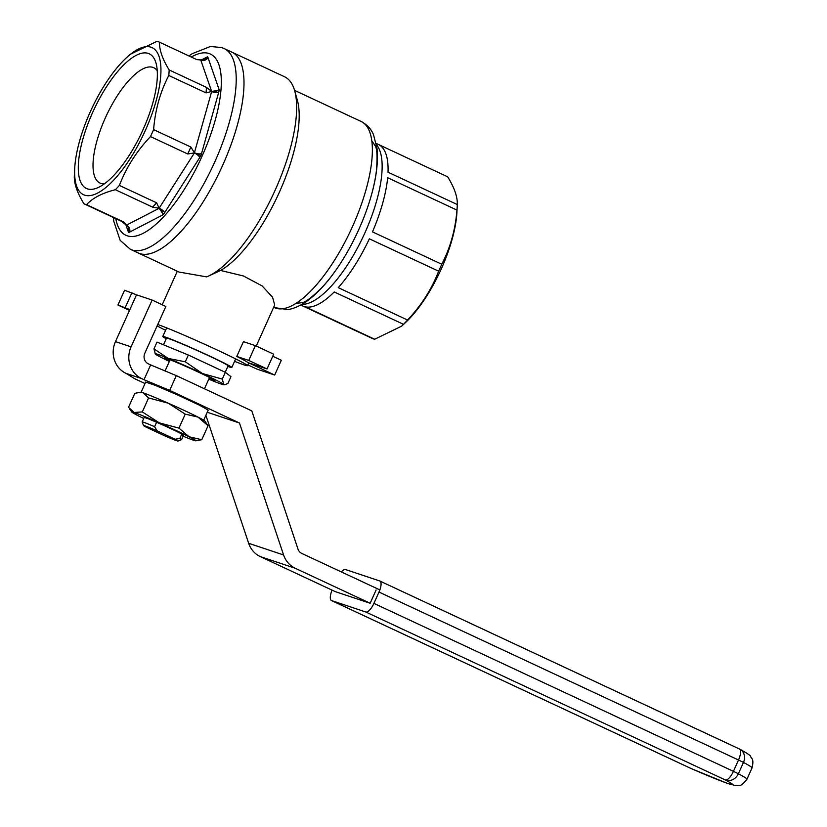 <?xml version="1.0" encoding="UTF-8"?>
<svg xmlns="http://www.w3.org/2000/svg" width="827" height="827" viewBox="0 0 827 827"><rect width="100%" height="100%" fill="white"/><g stroke="black" fill="none" stroke-linecap="round" stroke-linejoin="round"><path stroke-width="1.24" d="M157.13 430.857L175.066 439.23A18.918 0.724 24.2 0 1 177.991 441.039A18.918 0.724 24.2 0 1 164.397 435.674L146.472 427.301A18.918 0.724 24.2 0 1 143.516 425.543A18.918 0.724 24.2 0 1 157.13 430.857L154.597 426.691L156.592 422.266M181.795 434.041L179.81 438.475L175.066 439.23M179.81 438.475A21.616 0.827 24.2 0 1 181.589 439.664A21.616 0.827 24.2 0 1 181.568 439.685L177.991 441.039M143.516 425.543L142.151 421.977A21.616 0.827 24.2 0 1 142.151 421.946A21.616 0.827 24.2 0 1 154.597 426.691M208.993 378.704A27.839 1.065 -155.8 0 0 214.927 380.596A27.839 1.065 -155.8 0 0 194.097 370.124A27.839 1.065 -155.8 0 0 165.989 358.225A27.839 1.065 -155.8 0 0 164.191 357.791A27.839 1.065 -155.8 0 0 169.556 360.985M208.776 379.18A37.835 1.447 -155.8 0 0 210.844 380.038A37.835 1.447 -155.8 0 0 223.941 384.793A37.835 1.447 -155.8 0 0 223.714 384.338A37.835 1.447 -155.8 0 0 202.408 373.525A37.835 1.447 -155.8 0 0 168.243 358.422A37.835 1.447 -155.8 0 0 155.073 353.842A37.835 1.447 -155.8 0 0 155.383 354.121A37.835 1.447 -155.8 0 0 169.339 361.451M163.498 344.787L166.485 338.14A33.783 1.292 24.2 0 1 168.698 338.625A33.783 1.292 24.2 0 1 203.401 353.336A33.783 1.292 24.2 0 1 228.107 365.834L225.213 372.253M166.217 338.739A37.835 1.447 24.2 0 1 162.785 336.475A37.835 1.447 24.2 0 1 165.266 337.023A37.835 1.447 24.2 0 1 204.135 353.501A37.835 1.447 24.2 0 1 231.798 367.498A37.835 1.447 24.2 0 1 227.838 366.433M155.383 354.121L153.946 348.87L168.243 358.422L185.31 361.802L202.408 373.525L222.287 379.086L223.714 384.338L225.058 384.679L227.911 383.428L230.95 376.657L225.326 372.305L222.287 379.086M225.326 372.305L188.349 355.031L185.31 361.802M188.349 355.031L156.996 342.099L153.946 348.87M205.882 415.319L248.658 543.298A24.324 22.701 108.5 0 0 260.298 556.592L335.224 591.605L370.155 603.255L376.13 589.961M141.717 378.621L144.001 379.696L150.648 364.914L148.364 363.849A8.105 7.567 108.5 0 1 144.818 353.253L165.855 306.455L152.127 300.046L131.09 346.844A24.324 22.701 108.5 0 0 141.717 378.621L126.097 373.411L134.749 378.735L145.014 383.532M379.862 589.909L301.865 553.48A8.105 7.567 -71.5 0 1 297.978 549.045L251.801 410.885L176.306 375.623L150.648 364.914M144.001 379.696L169.669 390.396L239.468 423L283.578 554.958A24.324 22.701 108.5 0 0 295.218 568.252L370.155 603.255M169.669 390.396L176.306 375.623M126.097 373.411A24.324 22.701 -71.5 0 1 115.47 341.623L136.507 294.825L124.577 290.236L117.93 305.018L129.498 310.414M152.127 300.046L136.507 294.825M239.468 423L207.257 412.249M178.942 428.117L189.083 436.77L201.788 439.706L195.803 440.822A35.127 1.344 -155.8 0 0 189.083 436.77A35.127 1.344 -155.8 0 0 159.342 422.876L178.942 428.117L185.227 414.131L168.201 403.173A35.127 1.344 -155.8 0 0 142.978 392.773A35.127 1.344 -155.8 0 0 140.786 392.215L134.801 393.332L128.516 407.318L134.129 412.477A35.127 1.344 24.2 0 1 159.342 422.876L142.306 411.918L148.591 397.942L142.978 392.773L138.926 392.401M183.149 436.201A35.127 1.344 -155.8 0 0 193.601 440.264A35.127 1.344 -155.8 0 0 195.803 440.822M201.788 439.706L208.073 425.719L197.932 417.066L185.227 414.131M208.073 425.719L204.724 420.953A35.127 1.344 -155.8 0 0 197.932 417.066A35.127 1.344 -155.8 0 0 168.201 403.173L148.591 397.942M142.151 421.946L144.146 417.511A21.616 0.827 24.2 0 1 164.201 425.616A21.616 0.827 24.2 0 1 183.584 435.229A21.616 0.827 24.2 0 1 182.167 434.919M142.306 411.918L134.129 412.477A35.127 1.344 -155.8 0 0 131.855 412.084A35.127 1.344 -155.8 0 0 138.647 415.971A35.127 1.344 -155.8 0 0 143.712 418.483M141.024 392.422L145.666 382.074L155.104 385.289L177.123 394.748L199.607 405.251L208.218 410.099L203.576 420.447M341.344 571.922A10.813 3.856 115 0 1 345.562 569.555L379.748 580.967A10.813 3.856 115 0 1 379.893 581.03A10.813 3.856 115 0 1 378.993 592.049L373.907 603.379A10.813 3.856 115 0 1 365.803 612.001L331.617 600.588A10.813 3.856 115 0 1 331.462 600.536A10.813 3.856 115 0 1 332.092 590.137M407.535 320.018L338.253 287.651A89.171 31.788 -65 0 0 369.349 238.817L438.63 271.184C431.818 289.026 421.45 305.297 407.535 320.018A89.171 31.788 115 0 1 403.493 324.318L401.664 326.127L374.693 339.235A89.171 31.788 115 0 1 372.15 338.388A89.171 31.788 115 0 1 372.098 338.367L302.827 306M374.693 339.235L305.411 306.869A89.171 31.788 -65 0 0 334.211 291.952L403.493 324.318M129.86 309.608L117.93 305.018M247.8 364.852L256.856 369.08L274.688 375.034L248.379 362.743L267.038 368.976L248.741 360.427L236.78 356.437A51.346 1.974 24.2 0 1 248.555 363.187L247.449 365.648A51.346 1.974 -155.8 0 0 210.647 346.989A51.346 1.974 -155.8 0 0 157.74 324.494M267.038 368.976L273.675 354.194L255.378 345.645L243.427 341.654L236.78 356.437M274.688 375.034L281.325 360.252L272.755 356.251M447.593 176.782A89.171 31.788 115 0 1 447.634 176.802A89.171 31.788 115 0 1 447.686 176.823L378.404 144.456A89.171 31.788 -65 0 1 388.028 172.202L457.31 204.569A89.171 31.788 115 0 1 457.259 205.851A89.171 31.788 115 0 1 456.938 210.089L387.656 177.722A89.171 31.788 -65 0 1 372.47 231.87L441.752 264.237A89.171 31.788 115 0 1 440.222 267.721A89.171 31.788 115 0 1 438.63 271.184M457.259 205.851L456.917 212.332A81.16 28.935 115 0 1 441.411 268.641A81.16 28.935 115 0 1 405.354 322.706L401.664 326.138M447.686 176.823C454.385 187.667 457.589 196.909 457.31 204.569M456.938 210.089C455.398 229.689 450.343 247.738 441.752 264.237M157.12 325.89A51.346 1.974 -155.8 0 0 161.544 328.267A51.346 1.974 -155.8 0 0 165.565 330.304M234.579 361.327A51.346 1.974 -155.8 0 0 247.449 365.648M255.378 345.645L248.741 360.427M256.256 346.048L274.688 305.029L272.59 297.265L262.118 285.915L243.438 275.97L220.561 270.46L207.98 276.311A110.797 39.5 115 0 1 206.657 276.88L179.056 272.052L138.171 252.948A110.797 39.5 115 0 0 222.742 165.142A110.797 39.5 115 0 0 231.953 52.184A110.797 39.5 115 0 1 220.85 169.287A110.797 39.5 115 0 1 138.171 252.948L130.397 249.32L120.173 240.378L113.775 221.222L113.433 217.532M130.397 249.32A110.797 39.5 115 0 0 213.066 165.648A110.797 39.5 115 0 0 224.179 48.555L284.571 76.766A110.797 39.5 115 0 1 294.67 90.732A110.797 39.5 115 0 1 275.36 189.724A110.797 39.5 115 0 1 207.98 276.311M294.67 90.732L297.369 100.263A102.693 36.605 115 0 1 279.464 192.009A102.693 36.605 115 0 1 220.561 270.46M131.927 292.696L125.28 307.468M126.262 57.9A81.129 28.924 115 0 1 151.041 47.211A81.129 28.924 115 0 1 131.048 157.233A81.129 28.924 115 0 1 74.73 168.222A81.129 28.924 115 0 1 126.262 57.9L129.973 54.448L156.944 41.35A89.171 31.788 115 0 1 158.277 41.712A89.171 31.788 115 0 1 159.487 42.198A89.171 31.788 115 0 1 159.539 42.218C159.229 49.785 162.443 59.027 169.163 69.954L206.409 87.352L211.702 91.394L219.227 90.277L218.721 92.293A5.407 2.119 15.7 0 1 211.598 91.477L206.026 92.882L168.791 75.484C160.252 91.807 155.187 109.857 153.605 129.632L190.851 147.03L194.469 152.85L200.92 155.6L199.762 157.512A5.407 1.737 32.5 0 0 194.335 152.923L187.729 153.977L150.483 136.579C136.662 151.145 126.304 167.416 119.388 185.413L156.623 202.811L159.177 208.27L163.395 214.513L162.278 215.196A5.407 4.58 62.6 0 0 159.042 208.27L152.581 207.112L115.346 189.714C102.29 193.022 92.686 197.994 86.546 204.631L123.792 222.018L128.764 227.663L128.661 232.511L128.226 231.56A5.407 4.745 160.9 0 0 128.754 227.652M211.702 91.394L194.428 152.706A5.407 2.119 15.7 0 0 201.55 153.522L218.721 92.293M196.516 59.492L200.775 59.916L196.774 59.616L159.539 42.218M204.527 59.895A5.407 4.58 62.6 0 0 206.564 57.259L207.618 56.815L208.053 57.756A5.407 4.745 160.9 0 1 200.723 59.937L211.609 91.301A5.407 4.745 160.9 0 0 218.938 89.13L208.053 57.756M200.775 59.916L204.589 59.864L207.618 56.815M169.163 69.954A89.171 31.788 115 0 1 168.791 75.484M153.605 129.632A89.171 31.788 115 0 1 150.483 136.579M119.388 185.413A89.171 31.788 115 0 1 115.346 189.714M128.661 232.511L129.715 232.056A5.407 4.58 62.6 0 0 126.479 225.14L159.177 208.27M126.49 225.202L121.197 221.16L84.054 203.804M163.395 214.513L164.594 212.725A5.407 1.737 32.5 0 0 159.166 208.135L194.469 152.85M86.546 204.631A89.171 31.788 115 0 1 84.003 203.783A89.171 31.788 115 0 1 83.951 203.762C77.262 192.918 74.048 183.677 74.327 176.017A89.171 31.788 115 0 1 74.389 174.735L74.73 168.222M104.419 183.79A63.617 22.68 115 0 1 100.181 183.129A63.617 22.68 115 0 1 105.608 117.31A63.617 22.68 115 0 1 152.923 67.39A63.617 22.68 115 0 1 154.039 67.855A63.617 22.68 115 0 1 157.254 70.688M148.25 53.414A74.316 26.495 115 0 1 156.045 63.193A74.316 26.495 115 0 1 141.81 132.361A74.316 26.495 115 0 1 97.896 187.667A74.316 26.495 115 0 1 87.621 124.65A74.316 26.495 115 0 1 148.25 53.414M131.09 346.844L115.47 341.623M283.578 554.958L248.658 543.298M295.218 568.252L260.298 556.592M331.462 600.536L690.979 768.479A10.813 10.813 0 0 0 691.248 768.603A10.813 3.391 -66.5 0 1 691.134 768.541A10.813 3.856 115 0 1 690.979 768.479A10.813 3.856 115 0 1 690.845 768.407M691.248 768.603L727.047 783.252L735.679 785.629C738.573 784.585 739.865 788.555 746.967 779.199A75.66 2.905 -155.8 0 0 738.377 773.752L733.425 771.333L738.511 760.003L378.993 592.049M331.617 600.588L691.134 768.541A64.857 2.491 -155.8 0 0 725.32 779.954A10.813 3.856 115 0 0 733.425 771.333L373.907 603.379M746.967 779.199L752.063 767.869A75.66 2.905 -155.8 0 0 743.473 762.422L738.377 773.752A10.813 9.366 -62 0 1 725.32 779.954L365.803 612.001M379.893 581.03L739.41 748.973A10.813 3.856 115 0 1 738.511 760.003L743.473 762.422A10.813 9.366 -62 0 0 739.917 749.231A10.813 10.813 0 0 0 739.41 748.973A10.813 3.856 115 0 0 739.266 748.921L380.038 581.102M752.063 767.869C754.224 758.483 751.402 758.731 750.699 756.633C750.947 755.837 747.35 753.366 739.917 749.231A10.813 9.366 -62 0 0 739.503 749.024M376.502 144.797A89.171 31.788 115 0 1 365.027 232.594A89.171 31.788 115 0 1 301.958 304.377M294.577 90.381L361.203 121.507A102.693 36.605 115 0 1 352.664 226.205A102.693 36.605 115 0 1 274.275 307.582L287.476 309.546C289.14 309.422 295.177 308.75 305.173 302.382C317.837 293.657 330.097 279.877 341.954 261.043A95.932 34.196 115 0 1 341.954 261.043C335.152 271.794 328.309 280.798 321.424 288.044C311.789 297.431 305.328 302.31 302.051 302.682L296.955 303.271M361.203 121.507C370.672 126.707 372.843 133.364 373.515 134.687L377.04 148.55C378.477 163.849 375.778 182.095 368.935 203.287L368.935 203.287A95.932 34.196 115 0 1 358.846 229.399A95.932 34.196 115 0 1 341.954 261.032M206.409 87.352A89.171 31.788 115 0 1 206.026 92.882M190.851 147.03A89.171 31.788 115 0 1 187.729 153.977M156.623 202.811A89.171 31.788 115 0 1 152.581 207.112M129.715 232.056L162.278 215.196M164.594 212.725L199.762 157.512M201.55 153.522L200.92 155.6M206.564 57.259L201.157 60.061M191.275 57.042A99.984 35.644 115 0 1 209.097 53.528A99.984 35.644 115 0 1 202.139 156.014A99.984 35.644 115 0 1 127.182 235.788A99.984 35.644 115 0 1 115.79 218.628M123.792 222.018A89.171 31.788 115 0 1 121.238 221.181A89.171 31.788 115 0 1 121.197 221.16M218.938 89.13L219.227 90.277M125.776 224.499L128.226 231.56M170.104 359.755L165.08 370.93M209.541 377.474L204.465 388.773M183.584 435.229L181.589 439.664M166.651 327.874L162.785 336.475M235.664 358.887L231.798 367.498M223.941 384.793L225.058 384.679M131.855 412.084L129.467 408.776M300.77 305.049L372.15 338.388M376.254 143.453L447.634 176.802M177.298 271.225L162.226 304.76M273.665 307.303L274.275 307.582M368.935 203.287C372.822 191.171 375.334 180.141 376.471 170.207C377.484 156.799 377.081 148.715 375.272 145.955L372.45 141.675M159.487 42.198L196.733 59.585M224.179 48.555L221.667 47.552L210.42 46.488L192.133 53.724L188.918 55.936M84.003 203.783L121.238 221.181"/></g></svg>
